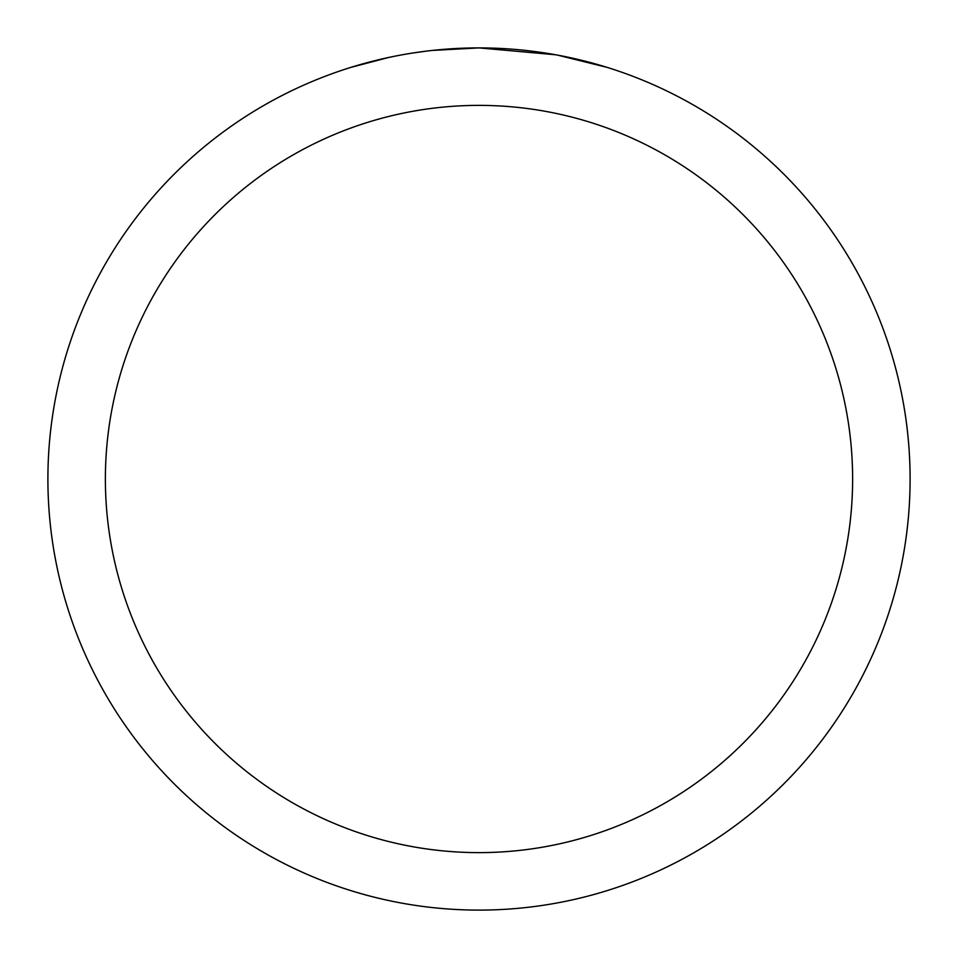 <?xml version="1.0" encoding="UTF-8"?>
<svg xmlns="http://www.w3.org/2000/svg" width="958" height="958" viewBox="0 0 958 958"><rect width="100%" height="100%" fill="white"/><g stroke="black" fill="none" stroke-linecap="round" stroke-linejoin="round"><path stroke-width="1.44" d="M47.9 479A431.1 431.1 0 0 1 479 47.9A431.1 431.1 0 0 1 910.1 479A431.1 431.1 0 0 1 479 910.1A431.1 431.1 0 0 1 47.9 479M350.939 67.371L388.505 57.504M414.551 52.75L422.478 51.624M557.616 55.133L607.073 67.371M555.58 54.762L479 47.9L432.405 50.427M430.381 50.654L425.124 51.277M413.09 52.965L425.124 51.289M447.398 49.062L449.781 48.894M487.598 47.984L493.598 48.151M532.085 51.181L533.905 51.409M479 105.38A373.62 373.62 0 0 1 852.62 479A373.62 373.62 0 0 1 479 852.62A373.62 373.62 0 0 1 105.38 479A373.62 373.62 0 0 1 479 105.38"/></g></svg>
